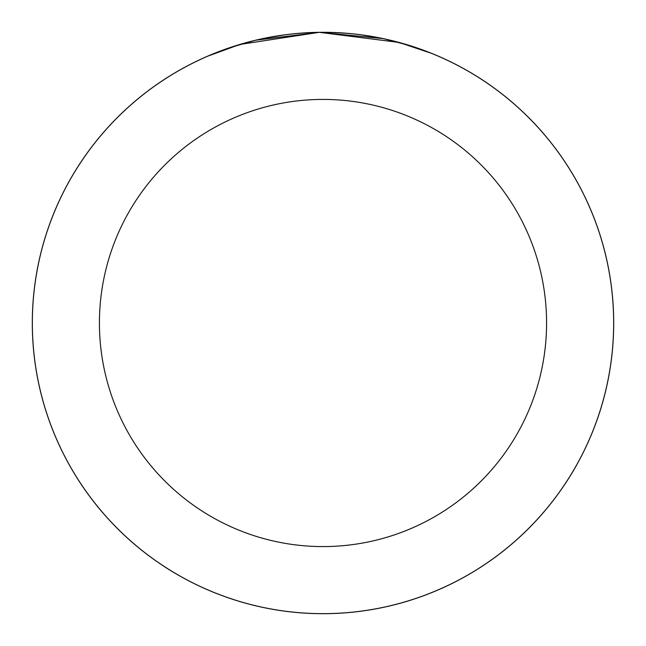 <?xml version="1.0" encoding="UTF-8"?>
<svg xmlns="http://www.w3.org/2000/svg" width="646" height="646" viewBox="0 0 646 646"><rect width="100%" height="100%" fill="white"/><g stroke="black" fill="none" stroke-linecap="round" stroke-linejoin="round"><path stroke-width="0.97" d="M330.736 32.405L348.533 33.422M360.654 34.747L385.097 39.01M402.975 43.516L408.49 45.155M409.451 45.454L432.069 53.537L399.05 42.426L319.253 32.324L239.771 44.469L206.89 56.493M248.322 42.055L229.403 47.78L255.776 40.181L319.326 32.324L383.175 38.598L409.548 45.486M613.652 323A290.652 290.652 0 0 1 323 613.652A290.652 290.652 0 0 1 32.348 323A290.652 290.652 0 0 1 323 32.348A290.652 290.652 0 0 1 613.652 323A290.652 290.652 0 0 0 323 32.348A290.652 290.652 0 0 0 32.348 323M613.7 323A290.7 290.7 0 0 1 323 613.7A290.7 290.7 0 0 1 32.3 323A290.7 290.7 0 0 1 323 32.3A290.7 290.7 0 0 1 613.7 323M236.194 45.567L240.667 44.203M263.18 38.518L285.702 34.706M99.419 323A223.581 223.581 0 0 0 323 546.581A223.581 223.581 0 0 0 546.581 323A223.581 223.581 0 0 0 323 99.419A223.581 223.581 0 0 0 99.419 323"/></g></svg>
